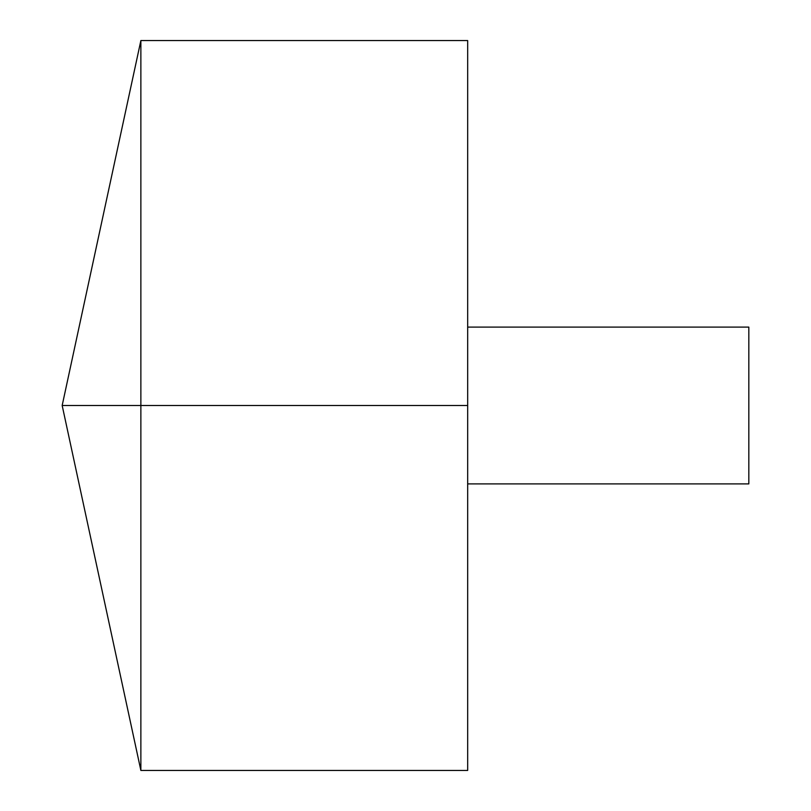<?xml version="1.0" encoding="UTF-8"?>
<svg xmlns="http://www.w3.org/2000/svg" width="811" height="811" viewBox="0 0 811 811"><rect width="100%" height="100%" fill="white"/><g stroke="black" fill="none" stroke-linecap="round" stroke-linejoin="round"><path stroke-width="0.61" stroke-dasharray="4.05 3.04" d="M140.871 770.45L140.871 40.55M467.673 770.45L467.673 40.55M467.673 405.5L467.673 327.107L467.673 483.893L467.673 405.5L140.871 405.5M748.827 483.893L748.827 327.107"/><path stroke-width="1.22" d="M140.871 770.45L62.173 405.5L140.871 40.55L140.871 770.45L467.673 770.45L467.673 40.55L140.871 40.55M467.673 327.107L748.827 327.107L748.827 483.893L467.673 483.893M467.673 405.5L62.173 405.5L467.673 405.5"/></g></svg>
